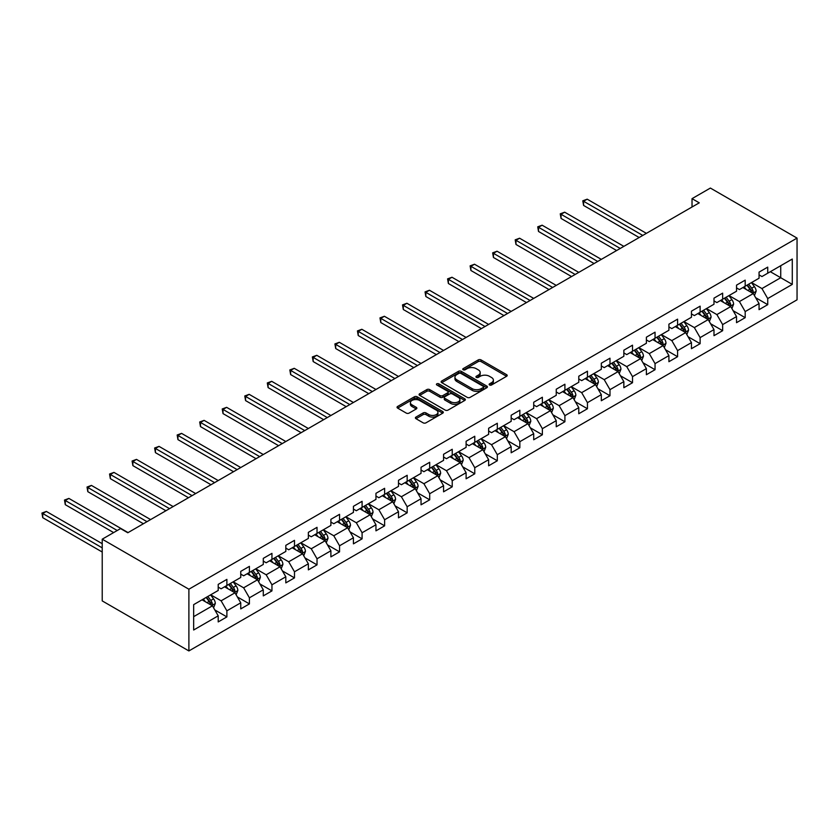 <?xml version="1.0" encoding="UTF-8"?>
<svg xmlns="http://www.w3.org/2000/svg" width="839" height="839" viewBox="0 0 839 839"><rect width="100%" height="100%" fill="white"/><g stroke="black" fill="none" stroke-linecap="round" stroke-linejoin="round"><path stroke-width="1.26" d="M489.546 384.996A1.405 0.808 0 0 0 491.528 384.996L506.599 376.302A2.003 1.154 0 0 0 507.186 375.484A2.003 1.154 0 0 0 506.599 374.655L481.072 359.921A2.003 1.154 0 0 0 478.24 359.921L463.17 368.625A1.405 0.808 0 0 0 462.761 369.191A1.405 0.808 0 0 0 463.17 369.768A1.405 0.808 0 0 0 465.152 369.768L467.103 368.646A6.418 3.702 0 0 1 476.185 368.646L478.303 369.873A6.418 3.702 0 0 1 480.191 372.495A6.418 3.702 0 0 1 478.303 375.106L476.353 376.239A1.405 0.808 0 0 0 475.944 376.805A1.405 0.808 0 0 0 476.353 377.382A1.405 0.808 0 0 0 478.345 377.382L480.296 376.26A6.418 3.702 0 0 1 489.368 376.26L491.497 377.487A6.418 3.702 0 0 1 493.374 380.109A6.418 3.702 0 0 1 491.497 382.72L489.546 383.853A1.405 0.808 0 0 0 489.137 384.419A1.405 0.808 0 0 0 489.546 384.996L489.546 383.853M415.987 417.067A2.003 1.154 0 0 0 415.399 417.885A2.003 1.154 0 0 0 415.987 418.703L423.15 422.835A2.003 1.154 0 0 0 425.981 422.835L442.719 413.176A2.003 1.154 0 0 0 443.307 412.358A2.003 1.154 0 0 0 442.719 411.54L417.193 396.805A2.003 1.154 0 0 0 414.361 396.805L397.623 406.464A2.003 1.154 0 0 0 397.036 407.282A2.003 1.154 0 0 0 397.623 408.1L406.275 413.092A2.003 1.154 0 0 0 409.107 413.092L416.27 408.96A2.003 1.154 0 0 0 416.857 408.142A2.003 1.154 0 0 0 416.27 407.324L411.98 404.849A5.359 3.094 0 0 1 410.407 402.657A5.359 3.094 0 0 1 413.721 399.794A5.359 3.094 0 0 1 419.573 400.465L436.374 410.166A5.359 3.094 0 0 1 437.948 412.358A5.359 3.094 0 0 1 434.633 415.221A5.359 3.094 0 0 1 428.781 414.55L425.981 412.935A2.003 1.154 0 0 0 423.15 412.935L415.987 417.067L415.987 418.703M797.05 238.098L710.381 188.062L692.028 198.654L699.254 202.828L127.79 532.755L120.564 528.591L102.222 539.183L188.89 589.219L797.05 238.098L797.05 299.817L188.89 650.938L188.89 589.219M467.25 397.382A2.003 1.154 0 0 0 470.081 397.382L486.819 387.723A2.003 1.154 0 0 0 487.407 386.894A2.003 1.154 0 0 0 486.819 386.076L461.293 371.341A2.003 1.154 0 0 0 458.451 371.341L441.723 381A2.003 1.154 0 0 0 441.136 381.818A2.003 1.154 0 0 0 441.723 382.647L467.25 397.382M437.392 385.3A1.405 0.808 0 0 1 438.818 385.5L464.743 400.465L448.036 410.103A2.003 1.154 0 0 1 445.194 410.103L419.678 395.368L419.678 393.732A2.003 1.154 0 0 0 419.091 394.55A2.003 1.154 0 0 0 419.678 395.368M419.678 393.732L426.831 389.6A2.003 1.154 0 0 1 429.673 389.6L440.024 395.578A2.003 1.154 0 0 0 442.856 395.578L447.607 392.83A2.003 1.154 0 0 0 448.194 392.012A2.003 1.154 0 0 0 447.607 391.194L436.836 384.975A1.405 0.808 0 0 1 436.416 384.398A1.405 0.808 0 0 1 437.287 383.654A1.405 0.808 0 0 1 438.818 383.832L464.764 398.808A2.003 1.154 0 0 1 465.351 399.626A2.003 1.154 0 0 1 464.764 400.444L464.764 398.808M214.815 609.943L226.887 616.906L226.887 610.823L240.751 602.811L240.751 608.904L249.414 603.902L249.414 597.808L263.289 589.807L263.289 595.889L271.951 590.887L271.951 584.804L285.816 576.792L285.816 582.885L294.489 577.882L294.489 571.789L308.353 563.787L308.353 569.87L317.027 564.867L317.027 558.784L330.891 550.772L330.891 556.865L339.554 551.852L339.554 545.769L353.429 537.768L353.429 543.85L362.091 538.848L362.091 532.755L375.956 524.753L375.956 530.835L384.629 525.833L384.629 519.75L398.494 511.738L398.494 517.831L407.167 512.828L407.167 506.735L421.031 498.733L421.031 504.816L429.694 499.813L429.694 493.731L443.569 485.718L443.569 491.811L452.231 486.809L452.231 480.716L466.106 472.714L466.106 478.796L474.769 473.794L474.769 467.711L488.634 459.699L488.634 465.792L497.307 460.779L497.307 454.696L511.171 446.694L511.171 452.777L519.834 447.774L519.834 441.681L533.709 433.679L533.709 439.762L542.372 434.759L542.372 428.677L556.247 420.664L556.247 426.757L564.909 421.755L564.909 415.662L578.774 407.66L578.774 413.742L587.447 408.74L587.447 402.657L601.311 394.645L601.311 400.738L609.984 395.735L609.984 389.642L623.849 381.64L623.849 387.723L632.512 382.72L632.512 376.627L646.387 368.625L646.387 374.718L655.049 369.705L655.049 363.623L668.914 355.61L668.914 361.703L677.587 356.701L677.587 350.608L691.451 342.606L691.451 348.688L700.125 343.686L700.125 337.603L713.989 329.591L713.989 335.684L722.652 330.681L722.652 324.588L736.527 316.586L736.527 322.669L745.189 317.666L745.189 311.584L759.054 303.571L759.054 309.664L767.727 304.662L767.727 298.569L792.278 284.39L792.278 259.041L780.731 265.711L780.731 277.719L792.278 284.39M226.887 616.906L218.213 621.919L218.213 615.826L193.662 630.005L193.662 604.646L218.213 590.467L218.213 584.384L226.887 579.382L226.887 585.465L240.751 577.463L240.751 571.369L249.414 566.367L249.414 572.46L263.289 564.448L263.289 558.365L271.951 553.362L271.951 559.445L285.816 551.443L285.816 545.35L294.489 540.347L294.489 546.441L308.353 538.428L308.353 532.346L317.027 527.332L317.027 533.426L330.891 525.424L330.891 519.331L339.554 514.328L339.554 520.411L353.429 512.409L353.429 506.316L362.091 501.313L362.091 507.406L375.956 499.394L375.956 493.311L384.629 488.308L384.629 494.391L398.494 486.389L398.494 480.296L407.167 475.293L407.167 481.387L421.031 473.374L421.031 467.292L429.694 462.289L429.694 468.372L443.569 460.37L443.569 454.277L452.231 449.274L452.231 455.367L466.106 447.355L466.106 441.272L474.769 436.259L474.769 442.352L488.634 434.35L488.634 428.257L497.307 423.255L497.307 429.337L511.171 421.335L511.171 415.242L519.834 410.24L519.834 416.333L533.709 408.32L533.709 402.238L542.372 397.235L542.372 403.318L556.247 395.316L556.247 389.223L564.909 384.22L564.909 390.313L578.774 382.301L578.774 376.218L587.447 371.216L587.447 377.298L601.311 369.296L601.311 363.203L609.984 358.201L609.984 364.283L623.849 356.281L623.849 350.199L632.512 345.186L632.512 351.279L646.387 343.266L646.387 337.184L655.049 332.181L655.049 338.264L668.914 330.262L668.914 324.169L677.587 319.166L677.587 325.259L691.451 317.247L691.451 311.164L700.125 306.162L700.125 312.244L713.989 304.242L713.989 298.149L722.652 293.147L722.652 299.24L736.527 291.227L736.527 285.145L745.189 280.142L745.189 286.225L759.054 278.223L759.054 272.13L767.727 267.127L767.727 273.21L792.278 259.041M224.569 586.807L234.972 592.806L221.108 600.818L210.704 594.809M218.213 587.132L221.108 588.8L226.887 585.465M221.108 600.818L226.887 610.823M234.972 592.806L240.751 602.811M247.106 573.792L257.51 579.801L243.635 587.803L233.242 581.794M240.751 574.128L243.635 575.795L249.414 572.46M243.635 587.803L249.414 597.808M257.51 579.801L263.289 589.807M269.644 560.777L280.037 566.786L266.173 574.788L255.769 568.79M263.289 561.113L266.173 562.78L271.951 559.445M266.173 574.788L271.951 584.804M280.037 566.786L285.816 576.792M292.171 547.773L302.575 553.771L288.71 561.784L278.307 555.775M285.816 548.108L288.71 549.776L294.489 546.441M288.71 561.784L294.489 571.789M302.575 553.771L308.353 563.787M314.709 534.758L325.113 540.767L311.248 548.769L300.844 542.77M308.353 535.093L311.248 536.761L317.027 533.426M311.248 548.769L317.027 558.784M325.113 540.767L330.891 550.772M337.247 521.753L347.65 527.752L333.775 535.764L323.382 529.755M330.891 522.078L333.775 523.746L339.554 520.411M333.775 535.764L339.554 545.769M347.65 527.752L353.429 537.768M359.784 508.738L370.188 514.747L356.313 522.749L345.909 516.751M353.429 509.074L356.313 510.741L362.091 507.406M356.313 522.749L362.091 532.755M370.188 514.747L375.956 524.753M382.322 495.723L392.715 501.732L378.85 509.745L368.447 503.736M375.956 496.059L378.85 497.726L384.629 494.391M378.85 509.745L384.629 519.75M392.715 501.732L398.494 511.738M404.849 482.719L415.253 488.728L401.388 496.73L390.984 490.721M398.494 483.054L401.388 484.722L407.167 481.387M401.388 496.73L407.167 506.735M415.253 488.728L421.031 498.733M427.387 469.704L437.79 475.713L423.915 483.715L413.522 477.716M421.031 470.039L423.915 471.707L429.694 468.372M423.915 483.715L429.694 493.731M437.79 475.713L443.569 485.718M449.924 456.699L460.328 462.698L446.453 470.71L436.049 464.701M443.569 457.035L446.453 458.702L452.231 455.367M446.453 470.71L452.231 480.716M460.328 462.698L466.106 472.714M472.462 443.684L482.855 449.694L468.991 457.695L458.587 451.697M466.106 444.02L468.991 445.687L474.769 442.352M468.991 457.695L474.769 467.711M482.855 449.694L488.634 459.699M494.989 430.68L505.393 436.679L491.528 444.691L481.125 438.682M488.634 431.005L491.528 432.672L497.307 429.337M491.528 444.691L497.307 454.696M505.393 436.679L511.171 446.694M517.527 417.665L527.93 423.674L514.066 431.676L503.662 425.667M511.171 418L514.066 419.668L519.834 416.333M514.066 431.676L519.834 441.681M527.93 423.674L533.709 433.679M540.064 404.65L550.468 410.659L536.593 418.661L526.2 412.662M533.709 404.985L536.593 406.653L542.372 403.318M536.593 418.661L542.372 428.677M550.468 410.659L556.247 420.664M562.602 391.645L572.995 397.644L559.131 405.657L548.727 399.647M556.247 391.981L559.131 393.648L564.909 390.313M559.131 405.657L564.909 415.662M572.995 397.644L578.774 407.66M585.129 378.63L595.533 384.64L581.668 392.642L571.265 386.643M578.774 378.966L581.668 380.633L587.447 377.298M581.668 392.642L587.447 402.657M595.533 384.64L601.311 394.645M607.667 365.626L618.07 371.625L604.206 379.637L593.802 373.628M601.311 365.961L604.206 367.629L609.984 364.283M604.206 379.637L609.984 389.642M618.07 371.625L623.849 381.64M630.204 352.611L640.608 358.62L626.733 366.622L616.34 360.623M623.849 352.946L626.733 354.614L632.512 351.279M626.733 366.622L632.512 376.627M640.608 358.62L646.387 368.625M652.742 339.606L663.135 345.605L649.271 353.618L638.867 347.608M646.387 339.931L649.271 341.599L655.049 338.264M649.271 353.618L655.049 363.623M663.135 345.605L668.914 355.61M675.269 326.591L685.673 332.601L671.808 340.603L661.405 334.593M668.914 326.927L671.808 328.594L677.587 325.259M671.808 340.603L677.587 350.608M685.673 332.601L691.451 342.606M697.807 313.576L708.21 319.586L694.346 327.588L683.942 321.589M691.451 313.912L694.346 315.579L700.125 312.244M694.346 327.588L700.125 337.603M708.21 319.586L713.989 329.591M720.344 300.572L730.748 306.571L716.873 314.583L706.48 308.574M713.989 300.907L716.873 302.575L722.652 299.24M716.873 314.583L722.652 324.588M730.748 306.571L736.527 316.586M742.882 287.557L753.275 293.566L739.411 301.568L729.007 295.569M736.527 287.892L739.411 289.56L745.189 286.225M739.411 301.568L745.189 311.584M753.275 293.566L759.054 303.571M770.328 271.71L780.731 277.719L761.948 288.564L751.545 282.554M759.054 274.888L761.948 276.555L767.727 273.21M761.948 288.564L767.727 298.569M102.222 539.183L102.222 600.902L188.89 650.938M692.028 198.654L692.028 206.992M193.662 616.655L212.435 605.821L202.031 599.812M212.435 605.821L218.213 615.826M755.666 297.698L767.727 304.662M733.129 310.703L745.189 317.666M710.591 323.718L722.652 330.681M688.053 336.722L700.125 343.686M665.526 349.737L677.587 356.701M642.989 362.742L655.049 369.705M620.451 375.757L632.512 382.72M597.913 388.772L609.984 395.735M575.386 401.776L587.447 408.74M552.849 414.791L564.909 421.755M530.311 427.796L542.372 434.759M507.773 440.811L519.834 447.774M485.246 453.815L497.307 460.779M462.709 466.83L474.769 473.794M440.171 479.845L452.231 486.809M417.633 492.85L429.694 499.813M395.106 505.865L407.167 512.828M372.568 518.869L384.629 525.833M350.031 531.884L362.091 538.848M327.493 544.889L339.554 551.852M304.966 557.904L317.027 564.867M282.428 570.919L294.489 577.882M259.891 583.923L271.951 590.887M237.353 596.938L249.414 603.902M490.102 385.195L491.497 384.388A6.418 3.702 0 0 0 493.374 381.776L493.374 380.109M480.191 372.495L480.191 374.163A6.418 3.702 0 0 1 478.303 376.774L476.919 377.581M506.567 376.312L481.072 361.588A2.003 1.154 0 0 0 478.24 361.588L463.736 369.968M486.788 387.733L461.293 373.009A2.003 1.154 0 0 0 458.451 373.009L441.754 382.657L441.723 381M483.274 387.471A1.405 0.808 0 0 0 483.684 386.894A1.405 0.808 0 0 0 483.274 386.328L460.863 373.386A1.405 0.808 0 0 0 458.881 373.386L456.825 374.582A6.418 3.702 0 0 0 454.948 377.193A6.418 3.702 0 0 0 456.825 379.815L472.137 388.656A6.418 3.702 0 0 0 481.208 388.656L483.274 387.471L483.274 389.139A1.405 0.808 0 0 0 483.684 388.572L483.684 386.894M454.948 377.193L454.948 378.871A6.418 3.702 0 0 0 456.825 381.483L456.825 379.815M483.274 389.139L481.208 390.324A6.418 3.702 0 0 1 472.137 390.324L456.825 381.483M419.699 395.389L426.831 391.268L426.831 389.6M448.194 392.012L448.194 393.68A2.003 1.154 0 0 1 447.607 394.498L442.856 397.246A2.003 1.154 0 0 1 440.024 397.246L429.673 391.268A2.003 1.154 0 0 0 426.831 391.268M450.763 401.776A5.359 3.094 0 0 0 456.605 402.447A5.359 3.094 0 0 0 459.919 399.584A5.359 3.094 0 0 0 458.346 397.403L452.431 393.984A2.003 1.154 0 0 0 449.589 393.984L444.848 396.721A2.003 1.154 0 0 0 444.261 397.539A2.003 1.154 0 0 0 444.848 398.357L450.763 401.776L450.763 403.444A5.359 3.094 0 0 0 456.605 404.115A5.359 3.094 0 0 0 459.919 401.252L459.919 399.584M444.261 397.539L444.261 399.207A2.003 1.154 0 0 0 444.848 400.025L444.848 398.357M450.763 403.444L444.848 400.025M437.948 412.358L437.948 414.026A5.359 3.094 0 0 1 434.633 416.889A5.359 3.094 0 0 1 428.781 416.217L425.981 414.602A2.003 1.154 0 0 0 423.15 414.602L416.018 418.713M410.407 402.657L410.407 404.325A5.359 3.094 0 0 0 411.98 406.516L411.98 404.849M416.27 407.324L416.27 408.96L411.98 406.516M442.688 413.197L417.193 398.473A2.003 1.154 0 0 0 414.361 398.473L397.655 408.121L397.623 406.464M754.418 295.538L756.138 291.217A5.412 3.125 -120 0 0 754.408 286.602L751.429 282.628M746.238 289.497L744.203 286.791M646.387 233.347L587.195 199.179L583.587 201.266L583.587 205.44L639.161 237.521M752.447 293.084L753.212 291.448A5.412 3.125 -120 0 0 751.671 288.186L748.682 284.211M747.329 284.987L750.632 289.403A2.758 1.594 60 0 1 751.136 290.242L753.212 291.448M746.951 285.208L749.93 289.193A5.412 3.125 60 0 1 751.482 292.444M583.587 205.44L582.79 200.804L642.768 235.434M582.79 200.804L587.195 199.179M731.891 308.553L733.601 304.221A5.412 3.125 -120 0 0 731.881 299.617L728.892 295.632M723.7 302.512L721.676 299.806M623.849 246.362L564.668 212.194L561.05 214.281L561.05 218.444L616.623 250.525M729.909 306.088L730.685 304.452A5.412 3.125 -120 0 0 729.133 301.201L726.154 297.216M724.791 298.002L728.105 302.418A2.758 1.594 60 0 1 728.598 303.257L730.685 304.452M724.414 298.223L727.403 302.197A5.412 3.125 60 0 1 728.944 305.459M561.05 218.444L560.253 213.819L620.231 248.449M560.253 213.819L564.668 212.194M709.354 321.568L711.073 317.236A5.412 3.125 -120 0 0 709.343 312.622L706.365 308.647M701.163 315.516L699.139 312.811M601.311 259.366L542.13 225.198L538.512 227.285L538.512 231.459L594.085 263.54M707.371 319.103L708.147 317.467A5.412 3.125 -120 0 0 706.595 314.206L703.617 310.231M702.264 311.007L705.568 315.422A2.758 1.594 60 0 1 706.071 316.261L708.147 317.467M701.886 311.227L704.865 315.212A5.412 3.125 60 0 1 706.417 318.463M538.512 231.459L537.726 226.824L597.704 261.453M537.726 226.824L542.13 225.198M686.816 334.572L688.536 330.241A5.412 3.125 -120 0 0 686.805 325.637L683.827 321.652M678.625 328.531L676.601 325.826M578.774 272.381L519.593 238.213L515.985 240.3L515.985 244.464L571.558 276.555M684.834 332.108L685.61 330.472A5.412 3.125 -120 0 0 684.058 327.22L681.079 323.235M679.726 324.022L683.03 328.437A2.758 1.594 60 0 1 683.533 329.276L685.61 330.472M679.349 324.242L682.327 328.217A5.412 3.125 60 0 1 683.879 331.478M515.985 244.464L515.188 239.839L575.166 274.468M515.188 239.839L519.593 238.213M664.278 347.587L665.998 343.256A5.412 3.125 -120 0 0 664.268 338.641L661.289 334.667M656.088 341.536L654.063 338.83M556.247 285.396L497.055 251.218L493.447 253.305L493.447 257.479L549.021 289.56M662.307 345.123L663.072 343.487A5.412 3.125 -120 0 0 661.531 340.225L658.542 336.25M657.189 337.037L660.492 341.452A2.758 1.594 60 0 1 660.996 342.281L663.072 343.487M656.811 337.247L659.79 341.232A5.412 3.125 60 0 1 661.342 344.483M493.447 257.479L492.65 252.854L552.628 287.473M492.65 252.854L497.055 251.218M641.741 360.592L643.461 356.26A5.412 3.125 -120 0 0 641.741 351.656L638.752 347.671M633.56 354.551L631.536 351.845M533.709 298.401L474.528 264.233L470.91 266.32L470.91 270.483L526.483 302.575M639.769 358.138L640.545 356.491A5.412 3.125 -120 0 0 638.993 353.24L636.014 349.255M634.651 350.041L637.965 354.457A2.758 1.594 60 0 1 638.458 355.296L640.545 356.491M634.274 350.262L637.262 354.236A5.412 3.125 60 0 1 638.804 357.498M470.91 270.483L470.113 265.858L530.091 300.488M470.113 265.858L474.528 264.233M619.213 373.607L620.933 369.275A5.412 3.125 -120 0 0 619.203 364.661L616.225 360.686M611.023 367.555L608.999 364.86M511.171 311.416L451.99 277.248L448.372 279.324L448.372 283.498L503.945 315.579M617.231 371.142L618.007 369.506A5.412 3.125 -120 0 0 616.455 366.255L613.477 362.27M612.124 363.056L615.427 367.472A2.758 1.594 60 0 1 615.931 368.311L618.007 369.506M611.746 363.266L614.725 367.251A5.412 3.125 60 0 1 616.277 370.502M448.372 283.498L447.586 278.873L507.564 313.492M447.586 278.873L451.99 277.248M596.676 386.611L598.396 382.29A5.412 3.125 -120 0 0 596.665 377.676L593.687 373.701M588.485 380.57L586.461 377.865M488.634 324.42L429.453 290.252L425.845 292.339L425.845 296.513L481.418 328.594M594.694 384.157L595.47 382.521A5.412 3.125 -120 0 0 593.918 379.259L590.939 375.285M589.586 376.061L592.89 380.476A2.758 1.594 60 0 1 593.393 381.315L595.47 382.521M589.209 376.281L592.187 380.266A5.412 3.125 60 0 1 593.739 383.517M425.845 296.513L425.048 291.878L485.026 326.507M425.048 291.878L429.453 290.252M574.138 399.626L575.858 395.295A5.412 3.125 -120 0 0 574.128 390.691L571.149 386.706M565.947 393.585L563.923 390.88M466.096 337.435L406.915 303.267L403.307 305.354L403.307 309.518L458.881 341.599M572.156 397.162L572.932 395.526A5.412 3.125 -120 0 0 571.39 392.274L568.402 388.289M567.049 389.076L570.352 393.491A2.758 1.594 60 0 1 570.856 394.33L572.932 395.526M566.671 389.296L569.65 393.271A5.412 3.125 60 0 1 571.202 396.532M403.307 309.518L402.51 304.893L462.488 339.522M402.51 304.893L406.915 303.267M551.601 412.641L553.321 408.31A5.412 3.125 -120 0 0 551.601 403.695L548.612 399.721M543.42 406.59L541.396 403.884M443.569 350.44L384.388 316.272L380.77 318.359L380.77 322.533L436.343 354.614M549.629 410.177L550.405 408.541A5.412 3.125 -120 0 0 548.853 405.279L545.874 401.304M544.511 402.08L547.825 406.496A2.758 1.594 60 0 1 548.318 407.334L550.405 408.541M544.133 402.301L547.122 406.286A5.412 3.125 60 0 1 548.664 409.537M380.77 322.533L379.973 317.897L439.951 352.527M379.973 317.897L384.388 316.272M529.073 425.646L530.793 421.314A5.412 3.125 -120 0 0 529.063 416.71L526.074 412.725M520.883 419.605L518.859 416.899M421.031 363.455L361.85 329.287L358.232 331.374L358.232 335.537L413.805 367.629M527.091 423.192L527.867 421.545A5.412 3.125 -120 0 0 526.315 418.294L523.337 414.309M521.973 415.095L525.287 419.51A2.758 1.594 60 0 1 525.791 420.349L527.867 421.545M521.596 415.315L524.585 419.29A5.412 3.125 60 0 1 526.137 422.552M358.232 335.537L357.445 330.912L417.423 365.542M357.445 330.912L361.85 329.287M506.536 438.661L508.256 434.329A5.412 3.125 -120 0 0 506.525 429.715L503.547 425.74M498.345 432.609L496.321 429.904M398.494 376.47L339.313 342.291L335.705 344.378L335.705 348.552L391.268 380.633M504.554 436.196L505.33 434.56A5.412 3.125 -120 0 0 503.778 431.298L500.799 427.324M499.446 428.11L502.75 432.525A2.758 1.594 60 0 1 503.253 433.354L505.33 434.56M499.069 428.32L502.047 432.305A5.412 3.125 60 0 1 503.599 435.556M335.705 348.552L334.908 343.927L394.886 378.546M334.908 343.927L339.313 342.291M483.998 451.665L485.718 447.334A5.412 3.125 -120 0 0 483.988 442.73L481.009 438.745M475.807 445.624L473.783 442.919M375.956 389.474L316.775 355.306L313.167 357.393L313.167 361.557L368.741 393.648M482.016 449.211L482.792 447.575A5.412 3.125 -120 0 0 481.25 444.313L478.261 440.339M476.909 441.115L480.212 445.53A2.758 1.594 60 0 1 480.716 446.369L482.792 447.575M476.531 441.335L479.509 445.31A5.412 3.125 60 0 1 481.062 448.571M313.167 361.557L312.37 356.932L372.348 391.561M312.37 356.932L316.775 355.306M461.46 464.68L463.18 460.349A5.412 3.125 -120 0 0 461.46 455.745L458.472 451.76M453.28 458.629L451.256 455.934M353.429 402.489L294.237 368.321L290.63 370.398L290.63 374.572L346.203 406.653M459.489 462.216L460.265 460.58A5.412 3.125 -120 0 0 458.713 457.328L455.724 453.343M454.371 454.13L457.685 458.545A2.758 1.594 60 0 1 458.178 459.384L460.265 460.58M453.993 454.35L456.982 458.325A5.412 3.125 60 0 1 458.524 461.586M290.63 374.572L289.833 369.947L349.811 404.576M289.833 369.947L294.237 368.321M438.933 477.685L440.643 473.364A5.412 3.125 -120 0 0 438.923 468.749L435.934 464.775M430.743 471.644L428.719 468.938M330.891 415.494L271.71 381.326L268.092 383.413L268.092 387.587L323.665 419.668M436.951 475.231L437.727 473.595A5.412 3.125 -120 0 0 436.175 470.333L433.197 466.358M431.833 467.134L435.147 471.549A2.758 1.594 60 0 1 435.651 472.388L437.727 473.595M431.456 467.354L434.445 471.34A5.412 3.125 60 0 1 435.997 474.591M268.092 387.587L267.305 382.951L327.283 417.581M267.305 382.951L271.71 381.326M416.396 490.7L418.116 486.368A5.412 3.125 -120 0 0 416.385 481.764L413.407 477.779M408.205 484.659L406.181 481.953M308.353 428.509L249.173 394.34L245.565 396.428L245.565 400.591L301.128 432.672M414.414 488.235L415.19 486.599A5.412 3.125 -120 0 0 413.637 483.348L410.659 479.363M409.306 480.149L412.61 484.564A2.758 1.594 60 0 1 413.113 485.403L415.19 486.599M408.929 480.369L411.907 484.344A5.412 3.125 60 0 1 413.459 487.606M245.565 400.591L244.768 395.966L304.746 430.596M244.768 395.966L249.173 394.34M393.858 503.715L395.578 499.383A5.412 3.125 -120 0 0 393.848 494.769L390.869 490.794M385.667 497.663L383.643 494.958M285.816 441.513L226.635 407.345L223.027 409.432L223.027 413.606L278.6 445.687M391.876 501.25L392.652 499.614A5.412 3.125 -120 0 0 391.11 496.352L388.121 492.378M386.769 493.154L390.072 497.569A2.758 1.594 60 0 1 390.575 498.408L392.652 499.614M386.391 493.374L389.369 497.359A5.412 3.125 60 0 1 390.922 500.61M223.027 413.606L222.23 408.971L282.208 443.6M222.23 408.971L226.635 407.345M371.32 516.719L373.04 512.388A5.412 3.125 -120 0 0 371.31 507.784L368.331 503.799M363.14 510.678L361.106 507.973M263.289 454.528L204.097 420.36L200.49 422.447L200.49 426.611L256.063 458.702M369.349 514.265L370.125 512.619A5.412 3.125 -120 0 0 368.573 509.367L365.584 505.382M364.231 506.169L367.545 510.584A2.758 1.594 60 0 1 368.038 511.423L370.125 512.619M363.853 506.389L366.832 510.364A5.412 3.125 60 0 1 368.384 513.625M200.49 426.611L199.692 421.986L259.671 456.615M199.692 421.986L204.097 420.36M348.793 529.734L350.503 525.403A5.412 3.125 -120 0 0 348.783 520.788L345.794 516.814M340.603 523.683L338.578 520.977M240.751 467.543L181.57 433.375L177.952 435.451L177.952 439.626L233.525 471.707M346.811 527.27L347.587 525.634A5.412 3.125 -120 0 0 346.035 522.372L343.057 518.397M341.693 519.184L345.007 523.599A2.758 1.594 60 0 1 345.511 524.438L347.587 525.634M341.316 519.393L344.305 523.379A5.412 3.125 60 0 1 345.846 526.63M177.952 439.626L177.165 435.001L237.143 469.62M177.165 435.001L181.57 433.375M326.256 542.739L327.976 538.418A5.412 3.125 -120 0 0 326.245 533.803L323.267 529.818M318.065 536.698L316.041 533.992M218.213 480.548L159.032 446.379L155.425 448.466L155.425 452.641L210.988 484.722M324.274 540.285L325.05 538.648A5.412 3.125 -120 0 0 323.497 535.387L320.519 531.412M319.166 532.188L322.47 536.603A2.758 1.594 60 0 1 322.973 537.442L325.05 538.648M318.789 532.408L321.767 536.383A5.412 3.125 60 0 1 323.319 539.645M155.425 452.641L154.628 448.005L214.606 482.635M154.628 448.005L159.032 446.379M303.718 555.754L305.438 551.422A5.412 3.125 -120 0 0 303.708 546.818L300.729 542.833M295.527 549.702L293.503 547.007M195.676 493.563L136.495 459.394L132.887 461.471L132.887 465.645L188.46 497.726M301.736 553.289L302.512 551.653A5.412 3.125 -120 0 0 300.96 548.402L297.981 544.417M296.628 545.203L299.932 549.618A2.758 1.594 60 0 1 300.435 550.457L302.512 551.653M296.251 545.423L299.229 549.398A5.412 3.125 60 0 1 300.782 552.66M132.887 465.645L132.09 461.02L192.068 495.65M132.09 461.02L136.495 459.394M281.18 568.758L282.9 564.437A5.412 3.125 -120 0 0 281.17 559.823L278.191 555.848M273 562.717L270.966 560.012M173.149 506.567L113.957 472.399L110.349 474.486L110.349 478.66L165.923 510.741M279.209 566.304L279.974 564.668A5.412 3.125 -120 0 0 278.433 561.406L275.444 557.432M274.091 558.208L277.394 562.623A2.758 1.594 60 0 1 277.898 563.462L279.974 564.668M273.713 558.428L276.692 562.413A5.412 3.125 60 0 1 278.244 565.664M110.349 478.66L109.552 474.025L169.53 508.654M109.552 474.025L113.957 472.399M258.653 581.773L260.363 577.442A5.412 3.125 -120 0 0 258.643 572.838L255.654 568.852M250.462 575.732L248.438 573.027M150.611 519.582L91.43 485.414L87.812 487.501L87.812 491.664L143.385 523.746M256.671 579.309L257.447 577.672A5.412 3.125 -120 0 0 255.895 574.421L252.917 570.436M251.553 571.223L254.867 575.638A2.758 1.594 60 0 1 255.371 576.477L257.447 577.672M251.176 571.443L254.165 575.418A5.412 3.125 60 0 1 255.706 578.679M87.812 491.664L87.025 487.04L146.993 521.669M87.025 487.04L91.43 485.414M236.116 594.788L237.836 590.457A5.412 3.125 -120 0 0 236.105 585.842L233.127 581.867M227.925 588.737L225.901 586.031M128.073 532.587L68.892 498.418L65.285 500.505L65.285 504.679L113.632 532.587M234.133 592.324L234.91 590.687A5.412 3.125 -120 0 0 233.357 587.426L230.379 583.451M229.026 584.238L232.33 588.653A2.758 1.594 60 0 1 232.833 589.481L234.91 590.687M228.648 584.447L231.627 588.433A5.412 3.125 60 0 1 233.179 591.684M65.285 504.679L64.488 500.044L117.24 530.51M64.488 500.044L68.892 498.418M213.578 607.793L215.298 603.461A5.412 3.125 -120 0 0 213.567 598.857L210.589 594.872M205.387 601.752L203.363 599.046M102.222 543.682L46.355 511.433L42.747 513.52L42.747 517.684L102.222 552.02M211.596 605.339L212.372 603.692A5.412 3.125 -120 0 0 210.82 600.441L207.841 596.456M206.488 597.242L209.792 601.657A2.758 1.594 60 0 1 210.295 602.496L212.372 603.692M206.111 597.462L209.089 601.437A5.412 3.125 60 0 1 210.641 604.699M42.747 517.684L41.95 513.059L102.222 547.857M41.95 513.059L46.355 511.433M491.497 384.388L491.497 382.72M476.353 377.382L476.353 376.239M478.303 376.774L478.303 375.106M463.17 369.768L463.17 368.625M478.24 361.588L478.24 359.921M481.072 361.588L481.072 359.921M506.599 376.302L506.599 374.655M458.451 373.009L458.451 371.341M461.293 373.009L461.293 371.341M486.819 387.723L486.819 386.076M472.137 390.324L472.137 388.656M481.208 390.324L481.208 388.656M429.673 391.268L429.673 389.6M440.024 397.246L440.024 395.578M442.856 397.246L442.856 395.578M447.607 394.498L447.607 392.83M438.818 385.5L438.818 383.832M423.15 414.602L423.15 412.935M425.981 414.602L425.981 412.935M428.781 416.217L428.781 414.55M414.361 398.473L414.361 396.805M417.193 398.473L417.193 396.805M442.719 413.176L442.719 411.54M752.74 293.251L756.107 291.322M751.671 288.186L754.408 286.602M747.811 290.409L749.93 289.193M730.213 306.266L733.569 304.326M729.133 301.201L731.881 299.617M725.284 303.424L727.403 302.197M707.676 319.281L711.032 317.341M706.595 314.206L709.343 312.622M702.746 316.429L704.865 315.212M685.138 332.286L688.494 330.346M684.058 327.22L686.805 325.637M680.209 329.444L682.327 328.217M662.6 345.301L665.967 343.361M661.531 340.225L664.268 338.641M657.671 342.448L659.79 341.232M640.073 358.305L643.429 356.365M638.993 353.24L641.741 351.656M635.144 355.463L637.262 354.236M617.535 371.32L620.891 369.38M616.455 366.255L619.203 364.661M612.606 368.478L614.725 367.251M594.998 384.325L598.354 382.395M593.918 379.259L596.665 377.676M590.069 381.483L592.187 380.266M572.46 397.34L575.827 395.4M571.39 392.274L574.128 390.691M567.531 394.498L569.65 393.271M549.933 410.355L553.289 408.415M548.853 405.279L551.601 403.695M545.004 407.502L547.122 406.286M527.395 423.359L530.751 421.419M526.315 418.294L529.063 416.71M522.466 420.517L524.585 419.29M504.858 436.374L508.214 434.434M503.778 431.298L506.525 429.715M499.929 433.522L502.047 432.305M482.32 449.379L485.687 447.439M481.25 444.313L483.988 442.73M477.391 446.537L479.509 445.31M459.793 462.394L463.149 460.454M458.713 457.328L461.46 455.745M454.864 459.552L456.982 458.325M437.255 475.409L440.611 473.469M436.175 470.333L438.923 468.749M432.326 472.556L434.445 471.34M414.718 488.413L418.074 486.473M413.637 483.348L416.385 481.764M409.789 485.571L411.907 484.344M392.18 501.428L395.547 499.488M391.11 496.352L393.848 494.769M387.251 498.576L389.369 497.359M369.653 514.433L373.009 512.493M368.573 509.367L371.31 507.784M364.724 511.591L366.832 510.364M347.115 527.448L350.471 525.508M346.035 522.372L348.783 520.788M342.186 524.595L344.305 523.379M324.578 540.452L327.934 538.512M323.497 535.387L326.245 533.803M319.649 537.61L321.767 536.383M302.04 553.467L305.406 551.527M300.96 548.402L303.708 546.818M297.111 550.625L299.229 549.398M279.513 566.482L282.869 564.542M278.433 561.406L281.17 559.823M274.584 563.63L276.692 562.413M256.975 579.487L260.331 577.547M255.895 574.421L258.643 572.838M252.046 576.645L254.165 575.418M234.438 592.502L237.794 590.562M233.357 587.426L236.105 585.842M229.508 589.649L231.627 588.433M211.9 605.506L215.256 603.566M210.82 600.441L213.567 598.857M206.971 602.664L209.089 601.437"/></g></svg>
